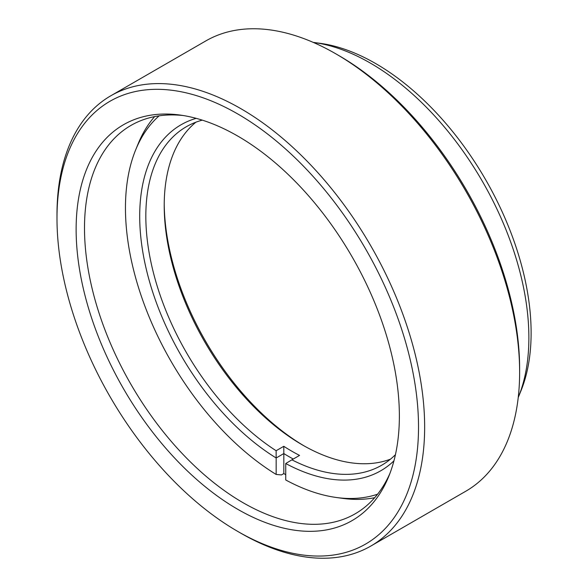 <?xml version="1.0" encoding="UTF-8"?>
<svg xmlns="http://www.w3.org/2000/svg" width="587" height="587" viewBox="0 0 587 587"><rect width="100%" height="100%" fill="white"/><g stroke="black" fill="none" stroke-linecap="round" stroke-linejoin="round"><path stroke-width="0.88" d="M237.75 509.311A228.563 131.965 60 0 1 78.812 264.781A228.563 131.965 60 0 1 180.084 115.052A228.563 131.965 60 0 1 237.75 136.067A228.563 131.965 60 0 1 388.733 476.446A228.563 131.965 60 0 1 237.75 509.311M183.313 115.536A224.234 129.463 -120 0 0 130.945 125.435A224.234 129.463 -120 0 0 96.569 305.115A224.234 129.463 -120 0 0 243.055 502.707A224.234 129.463 -120 0 0 355.172 513.816A224.234 129.463 -120 0 0 389.929 473.408M313.744 42.455L320.142 43.321A219.898 126.961 60 0 1 375.629 63.535A219.898 126.961 60 0 1 520.882 391.015L518.438 396.995A224.234 129.463 -120 0 0 370.316 63.066A224.234 129.463 -120 0 0 313.744 42.455A224.234 129.463 -120 0 0 313.223 42.381M518.24 397.48A224.234 129.463 -120 0 0 518.438 396.995M240.809 533.194L237.75 531.418A255.646 147.601 -120 0 0 237.75 531.426A255.646 147.601 -120 0 0 418.524 427.057A255.646 147.601 -120 0 0 237.75 113.951A255.646 147.601 -120 0 0 56.983 218.32A255.646 147.601 -120 0 0 237.75 531.418L240.817 533.194A259.982 150.103 60 0 1 240.809 533.194A259.982 150.103 60 0 1 240.809 533.187A259.982 150.103 60 0 0 370.801 546.071A259.982 150.103 60 0 0 410.658 337.745A259.982 150.103 60 0 0 240.817 108.646A259.982 150.103 60 0 0 110.826 95.769A259.982 150.103 60 0 0 56.983 214.783L56.983 218.32M338.86 55.582L335.801 53.806L338.86 55.574A255.646 147.601 60 0 1 338.86 55.582A255.646 147.601 60 0 1 519.627 368.68L519.627 372.217A259.982 150.103 -120 0 0 335.801 53.806A259.982 150.103 -120 0 0 335.793 53.806A259.982 150.103 -120 0 0 205.81 40.929L110.826 95.769M370.801 546.071L465.784 491.231A259.982 150.103 -120 0 0 519.627 372.217M390.48 459.159A195.42 112.829 60 0 1 302.393 444.924A195.42 112.829 60 0 1 164.213 205.589A195.42 112.829 60 0 1 195.926 122.184M202.28 120.137A195.42 112.829 -120 0 0 186.306 126.741A195.42 112.829 -120 0 0 145.833 216.199A195.42 112.829 -120 0 0 276.125 450.728L276.161 457.985A199.749 115.323 60 0 1 139.706 216.199A199.749 115.323 60 0 1 196.19 118.347M374.667 497.71A224.234 129.463 60 0 1 342.742 498.378L336.351 497.497A219.898 126.961 -120 0 0 377.58 494.203M285.737 474.722A224.234 129.463 60 0 1 283.822 473.562L281.459 474.927L276.161 474.45L276.161 457.985L283.822 453.56L283.785 446.303A195.42 112.829 -120 0 0 299.553 455.409L291.893 459.826A195.42 112.829 -120 0 0 381.719 465.22A195.42 112.829 -120 0 0 395.433 454.683M159.128 115.837A219.898 126.961 -120 0 0 135.663 149.89L138.099 143.918A224.234 129.463 60 0 1 154.638 116.6M276.125 450.728L283.785 446.303M393.936 460.854A199.749 115.323 60 0 1 285.737 463.517L285.737 479.975A219.898 126.961 -120 0 0 336.351 497.497M135.663 149.89A219.898 126.961 -120 0 0 276.161 474.45M164.221 203.836A199.749 115.323 -120 0 0 303.919 445.79M285.737 463.517L291.893 459.826M283.822 473.562L283.822 453.568A199.749 115.323 60 0 0 293.28 459.034"/></g></svg>
